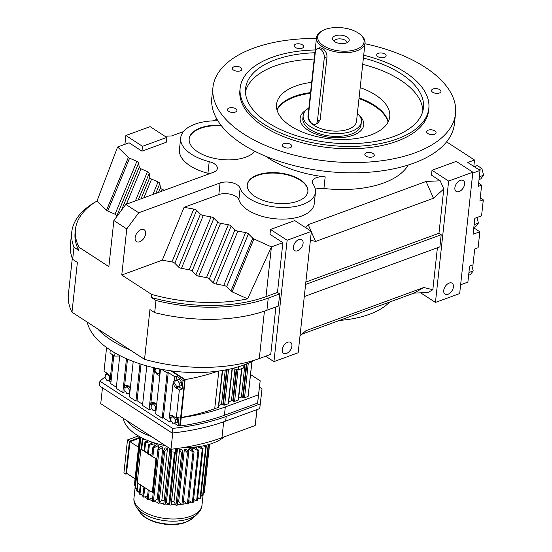 <?xml version="1.0" encoding="UTF-8"?>
<svg xmlns="http://www.w3.org/2000/svg" width="552" height="552" viewBox="0 0 552 552"><rect width="100%" height="100%" fill="white"/><g stroke="black" fill="none" stroke-linecap="round" stroke-linejoin="round"><path stroke-width="0.83" d="M423.777 287.516L432.837 289.731L428.076 292.457L413.959 293.133L423.777 287.516L305.884 330.717L299.991 336.037M413.959 293.133L302.116 334.119M72.291 258.412L68.379 294.423A111.352 55.676 6.2 0 0 71.981 312.197L144.541 359.331A111.352 55.676 6.2 0 0 259.288 358.552L270.749 354.349L275.903 306.953M460.623 284.77L467.889 282.106L469.621 266.154L472.981 264.925L474.713 248.973L478.108 247.731L479.84 231.778L473.092 234.248L474.823 218.302L481.572 215.825L483.304 199.872L479.909 201.114L481.648 185.168L478.632 183.209M440.206 180.794L443.787 188.943L433.472 198.258L426.089 181.47L440.206 180.794L431.478 175.129L432.002 170.271L448.631 181.07L472.857 172.196L456.228 161.398L432.002 170.271M304.283 296.555L439.889 246.861L441.207 234.724L438.971 233.268L443.787 188.943M432.837 289.731L437.398 247.772M420.624 292.815L435.445 302.441L448.631 181.07M435.445 302.441L459.671 293.567L472.857 172.196M164.31 190.295L162.191 189.364A4.216 2.111 -173.8 0 1 160.439 187.659L159.811 183.63A4.216 2.111 6.2 0 0 158.058 181.932L151.6 179.089A4.216 2.111 -173.8 0 1 149.847 177.392L149.212 173.356A4.216 2.111 6.2 0 0 147.46 171.658L141.001 168.815A4.216 2.111 -173.8 0 1 139.249 167.118L138.614 163.081A4.216 2.111 6.2 0 0 136.861 161.384L129.568 158.176A4.216 2.111 -173.8 0 1 128.354 157.396L117.617 146.991L129.085 142.789L141.981 151.165L142.513 146.315L166.732 137.434L150.109 126.636L125.884 135.509L142.513 146.315M124.924 144.307L125.884 135.509M472.753 173.107L480.019 170.444L478.287 186.397L481.648 185.168M141.981 151.165L166.207 142.292L166.732 137.434M116.879 216.467L116.803 215.942A4.216 2.111 6.2 0 0 115.051 214.245L107.75 211.036A4.216 2.111 -173.8 0 1 106.536 210.257L97.007 201.018A111.352 55.676 6.2 0 0 75.431 229.494A111.352 55.676 6.2 0 0 79.033 247.261L108.861 266.644L113.871 220.545L126.774 228.921L121.764 275.02L151.593 294.395L151.269 297.431L155.995 300.502L154.677 312.639L149.944 309.568L144.541 359.331M155.995 300.502A114.733 57.367 6.2 0 0 268.244 298.101L279.712 293.905L277.477 292.45L282.879 242.687L269.983 234.31L270.508 229.453L287.137 240.251L311.362 231.378L294.733 220.579L270.508 229.453M279.712 293.905L278.394 306.043L266.926 310.245L268.244 298.101M265.636 356.226L273.951 361.622L287.137 240.251M79.033 247.261L78.701 250.297A111.352 55.676 -173.8 0 1 75.1 232.53L75.431 229.494M95.841 201.735A114.733 57.367 6.2 0 0 71.739 232.164L70.421 244.301A114.733 57.367 6.2 0 0 72.657 259.364L73.975 247.227L78.701 250.297M72.657 259.364L77.383 262.435L71.981 312.197M339.459 320.429A82.414 41.207 6.2 0 0 369.322 314.329A82.414 41.207 6.2 0 0 389.657 302.041M273.951 361.622L298.177 352.749L311.362 231.378M97.518 328.785A94.889 47.444 6.2 0 0 130.382 350.134A94.889 47.444 6.2 0 1 97.518 328.785M305.711 227.707L308.195 224.671L426.089 181.47M473.83 166.421L474.527 160.018L467.779 162.488L480.019 170.444M474.527 160.018L446.582 141.864M216.998 119.308L212.686 120.888M183.471 131.597L171.596 135.944L164.931 136.261M209.498 173.735A12.199 6.1 6.2 0 0 207.938 173.273A42.697 21.349 -173.8 0 1 179.428 149.53L180.69 137.91A42.697 21.349 6.2 0 0 209.201 161.646A12.199 6.1 -173.8 0 1 217.35 168.429A12.199 6.1 -173.8 0 1 213.286 172.348L125.801 204.406L138.704 212.782L220.089 182.96A12.199 6.1 -173.8 0 1 232.213 182.753A12.199 6.1 -173.8 0 1 240.134 188.177A38.122 19.065 6.2 0 0 264.898 205.116A38.122 19.065 6.2 0 0 302.779 204.468A38.122 19.065 6.2 0 0 315.489 192.22A38.122 19.065 6.2 0 0 313.06 184.182A12.199 6.1 -173.8 0 1 312.287 181.608A12.199 6.1 -173.8 0 1 325.183 176.868L323.92 188.494A12.199 6.1 6.2 0 0 315.344 189.219M408.232 165.027A82.414 41.207 -173.8 0 1 383.592 182.988A82.414 41.207 -173.8 0 1 323.92 188.494M315.489 192.22L314.226 203.847A38.122 19.065 -173.8 0 1 301.516 216.094A38.122 19.065 -173.8 0 1 263.635 216.743A38.122 19.065 -173.8 0 1 238.871 199.796A12.199 6.1 6.2 0 0 230.95 194.373A12.199 6.1 6.2 0 0 218.827 194.587L184.092 207.31L193.78 209.084A4.216 2.111 -173.8 0 1 196.636 210.381L200.424 214.197A4.216 2.111 6.2 0 0 203.281 215.487L211.05 216.908A4.216 2.111 -173.8 0 1 213.907 218.206L217.695 222.021A4.216 2.111 6.2 0 0 220.552 223.318L228.314 224.74A4.216 2.111 -173.8 0 1 231.171 226.03L234.966 229.846A4.216 2.111 6.2 0 0 237.822 231.143L245.585 232.564A4.216 2.111 -173.8 0 1 248.441 233.862L252.726 238.174A4.216 2.111 6.2 0 0 253.92 238.961L271.418 246.889L282.879 242.687M433.472 198.258L315.578 241.465L310.403 240.196M438.971 233.268L305.856 282.051M305.601 284.418L441.207 234.724M460.34 180.366A6.507 4.002 123 0 0 455.372 185.755A6.507 4.002 123 0 0 456.187 191.427A6.507 4.002 123 0 0 459.119 191.572A6.507 4.002 123 0 0 464.087 186.183A6.507 4.002 123 0 0 463.273 180.511A6.507 4.002 123 0 0 460.34 180.366M449.183 283.066A6.507 4.002 123 0 0 444.215 288.454A6.507 4.002 123 0 0 445.029 294.126A6.507 4.002 123 0 0 447.962 294.271A6.507 4.002 123 0 0 452.93 288.882A6.507 4.002 123 0 0 452.116 283.21A6.507 4.002 123 0 0 449.183 283.066M71.739 232.164A114.733 57.367 6.2 0 0 73.975 247.227M471.781 265.367L473.223 270.935L470.366 274.627L468.634 275.262M473.223 270.935L468.931 272.509M479.84 231.778L473.788 227.845M483.304 199.872L480.261 197.899M154.677 312.639A114.733 57.367 6.2 0 0 266.926 310.245M287.689 342.247A6.507 4.002 123 0 0 282.721 347.636A6.507 4.002 123 0 0 283.535 353.308A6.507 4.002 123 0 0 286.467 353.452A6.507 4.002 123 0 0 291.435 348.064A6.507 4.002 123 0 0 290.621 342.392A6.507 4.002 123 0 0 287.689 342.247M298.846 239.547A6.507 4.002 123 0 0 293.878 244.936A6.507 4.002 123 0 0 294.692 250.608A6.507 4.002 123 0 0 297.625 250.753A6.507 4.002 123 0 0 302.593 245.364A6.507 4.002 123 0 0 301.778 239.692A6.507 4.002 123 0 0 298.846 239.547M277.477 292.45L266.009 296.652A111.352 55.676 -173.8 0 1 151.269 297.431M126.774 228.921L138.704 212.782M113.871 220.545L125.801 204.406M151.593 294.395A111.352 55.676 6.2 0 0 247.634 298.86L271.418 246.889L266.009 296.652M121.764 275.02L162.281 260.171L171.962 261.945A4.216 2.111 -173.8 0 1 174.818 263.242L178.613 267.058A4.216 2.111 6.2 0 0 181.463 268.355L189.232 269.776A4.216 2.111 -173.8 0 1 192.089 271.067L195.877 274.882A4.216 2.111 6.2 0 0 198.734 276.179L206.503 277.601A4.216 2.111 -173.8 0 1 209.36 278.898L213.148 282.714A4.216 2.111 6.2 0 0 216.004 284.004L223.767 285.425A4.216 2.111 -173.8 0 1 226.624 286.723L230.908 291.035A4.216 2.111 6.2 0 0 232.102 291.822L247.634 298.86M97.007 201.018L117.617 146.991M162.281 260.171L184.092 207.31M139.718 241.769A7.052 4.34 123 0 0 145.1 235.939A7.052 4.34 123 0 0 144.217 229.791A7.052 4.34 123 0 0 141.036 229.632A7.052 4.34 123 0 0 135.661 235.469A7.052 4.34 123 0 0 136.537 241.61A7.052 4.34 123 0 0 139.718 241.769M308.195 224.671L311.059 231.178M311.314 231.771L315.578 241.465M232.102 291.822L253.92 238.961M198.734 276.179L220.552 223.318M206.503 277.601L228.314 224.74M161.363 191.371L162.191 189.364M158.472 192.434L160.439 187.659M116.803 215.942L138.614 163.081M121.412 210.346L139.249 167.118M171.962 261.945L193.78 209.084M174.818 263.242L196.636 210.381M192.089 271.067L213.907 218.206M195.877 274.882L217.695 222.021M143.886 197.782L151.6 179.089M152.876 194.483L158.058 181.932M126.408 204.185L141.001 168.815M135.399 200.887L147.46 171.658M107.75 211.036L129.568 158.176M106.536 210.257L128.354 157.396M209.36 278.898L231.171 226.03M178.613 267.058L200.424 214.197M155.767 193.428L159.811 183.63M138.283 199.831L149.212 173.356M140.995 198.837L149.847 177.392M181.463 268.355L203.281 215.487M223.767 285.425L245.585 232.564M226.624 286.723L248.441 233.862M189.232 269.776L211.05 216.908M216.004 284.004L237.822 231.143M115.051 214.245L136.861 161.384M213.148 282.714L234.966 229.846M265.912 156.354A82.414 41.207 6.2 0 0 325.183 176.868M217.909 120.812A42.697 21.349 6.2 0 0 180.69 137.91M230.908 291.035L252.726 238.174M476.976 217.509L478.425 223.084L475.562 226.768L473.83 227.403M478.425 223.084L474.133 224.657M474.244 166.69L477.301 165.572L481.889 168.553L483.621 175.225L479.329 176.799M481.889 168.553L478.839 169.671M483.621 175.225L480.764 178.917L479.032 179.552M221 125.228A34.162 17.077 6.2 0 0 200.569 127.857A34.162 17.077 6.2 0 0 189.184 138.835A34.162 17.077 6.2 0 0 208.359 156.768A34.162 17.077 6.2 0 0 245.716 157.182A34.162 17.077 6.2 0 0 254.865 151.276M257.432 175.012A30.498 15.249 6.2 0 0 247.268 184.81A30.498 15.249 6.2 0 0 264.387 200.825A30.498 15.249 6.2 0 0 297.742 201.197A30.498 15.249 6.2 0 0 307.906 191.399A30.498 15.249 6.2 0 0 290.78 175.377A30.498 15.249 6.2 0 0 257.432 175.012M294.409 96.379A56.932 28.462 6.2 0 0 276.931 109.634A56.932 28.462 -173.8 0 1 294.409 96.379A56.932 28.462 -173.8 0 1 310.555 92.612A56.932 28.462 6.2 0 0 294.409 96.379M388.249 121.73A56.932 28.462 6.2 0 0 359.069 97.883A56.932 28.462 -173.8 0 1 388.249 121.73M221.38 125.718A34.162 17.077 6.2 0 0 200.514 128.326A34.162 17.077 6.2 0 0 189.163 139.063M307.878 191.627A30.498 15.249 6.2 0 0 290.518 175.777A30.498 15.249 6.2 0 0 257.377 175.474A30.498 15.249 6.2 0 0 247.241 185.044M388.077 122.061A56.932 28.462 6.2 0 0 358.993 98.58M310.479 93.316A56.932 28.462 6.2 0 0 294.333 97.076A56.932 28.462 6.2 0 0 277.028 110M353.101 135.247A31.988 15.994 6.2 0 0 363.761 124.973A31.988 15.994 6.2 0 0 359.49 115.678A31.988 15.994 -173.8 0 1 363.761 124.973A31.988 15.994 -173.8 0 1 342.454 137.538A31.988 15.994 -173.8 0 1 308.133 130.244A31.988 15.994 -173.8 0 1 300.157 118.059A31.988 15.994 6.2 0 0 318.118 134.86A31.988 15.994 6.2 0 0 353.101 135.247M306.319 109.903A31.988 15.994 6.2 0 0 300.157 118.059A31.988 15.994 -173.8 0 1 306.319 109.903M127.195 473.664L125.849 474.154L123.917 472.898L127.491 439.937L138.393 435.949M127.257 442.145L127.422 440.599M124.207 470.2L124.366 468.745M127.491 439.937L129.43 441.2L139.559 437.488M125.849 474.154L129.43 441.2M135.074 478.784L126.532 473.23L129.961 441.676L139.483 438.184M129.961 441.676L138.504 447.223M200.831 496.572A34.183 17.091 6.2 0 0 201.59 495.661L200.942 495.53M197.506 499.339A34.183 17.091 6.2 0 0 199.12 498.18L197.678 497.745M193.359 501.485A34.183 17.091 6.2 0 0 195.746 500.367L193.579 499.47M188.501 503.086A34.183 17.091 6.2 0 0 191.578 502.161L188.777 500.588M183.078 504.142A34.183 17.091 6.2 0 0 186.742 503.5L183.423 500.968M177.24 504.645A34.183 17.091 6.2 0 0 181.387 504.349L178.703 501.423A28.193 14.097 -173.8 0 1 177.578 501.513M171.527 501.582L171.182 504.576A34.183 17.091 6.2 0 0 175.667 504.68L173.963 501.637A28.193 14.097 -173.8 0 1 171.527 501.582L177.544 448.431M166.497 501.423L165.255 503.983A34.183 17.091 6.2 0 0 169.761 504.48L169.133 501.651M164.165 500.761A28.193 14.097 -173.8 0 1 161.833 500.284L159.452 502.879A34.183 17.091 6.2 0 0 163.84 503.762M158.258 499.346A28.193 14.097 -173.8 0 1 157.258 499.036L153.96 501.299A34.183 17.091 6.2 0 0 157.913 502.492M152.69 497.593L148.943 499.298A34.183 17.091 6.2 0 0 152.352 500.719M147.584 496.034L144.548 496.931A34.183 17.091 6.2 0 0 147.315 498.497M143.175 493.874L140.912 494.268A34.183 17.091 6.2 0 0 142.961 495.868M139.594 491.294L138.145 491.397A34.183 17.091 6.2 0 0 139.421 492.86M136.937 488.41L136.33 488.396A34.183 17.091 6.2 0 0 136.834 489.41M193.793 447.52A28.193 14.097 6.2 0 0 194.69 447.175L198.913 450.377A35.245 17.623 6.2 0 1 197.982 450.715L192.862 447.844A28.193 14.097 6.2 0 0 193.793 447.52M196.174 448.293L196.319 446.934M151.71 443.325L151.848 442.062M149.337 445.298A35.245 17.623 6.2 0 1 148.509 444.767L153.373 442.573A28.193 14.097 6.2 0 0 155.002 443.629L149.337 445.298L148.343 454.434L149.295 454.151L151.945 455.876M154.739 446.009L155.002 443.629M156.775 444.622A28.193 14.097 6.2 0 0 158.7 445.547L153.849 447.748L152.856 456.883L156.34 458.733L152.863 456.883A35.245 17.623 6.2 0 1 151.883 456.414L152.876 447.279L156.775 444.622M158.32 449.004L158.7 445.547M160.742 446.395A28.193 14.097 6.2 0 0 162.895 447.154L159.017 449.818A35.245 17.623 6.2 0 1 157.92 449.431L160.742 446.395M157.258 499.036L162.895 447.154M165.145 447.831A28.193 14.097 6.2 0 0 167.463 448.41L164.668 451.453A35.245 17.623 6.2 0 1 163.489 451.163L165.145 447.831M161.833 500.284L167.463 448.41M169.657 448.417L170.471 451.398A0.814 0.407 6.2 0 0 171.051 451.764L165.007 504.48A35.245 17.623 6.2 0 1 163.778 504.286L169.788 449.376M173.963 501.637L179.593 449.756A28.193 14.097 6.2 0 0 181.994 449.707L182.815 453.309L177.185 505.19A35.245 17.623 6.2 0 1 175.964 505.218L175.667 504.68M178.703 501.423L184.34 449.542A28.193 14.097 6.2 0 0 186.617 449.273L188.646 452.854L183.016 504.728A35.245 17.623 6.2 0 1 181.856 504.866L181.387 504.349M188.425 452.454L188.812 448.9A28.193 14.097 6.2 0 0 190.895 448.424L194.069 451.86L188.432 503.741A35.245 17.623 6.2 0 1 187.376 503.983L186.742 503.5M192.6 450.266L192.862 447.844M197.982 450.715L192.351 502.589A35.245 17.623 6.2 0 0 193.276 502.251L198.913 450.377M192.351 502.589L191.578 502.161M205.723 446.596L200.086 498.47A35.245 17.623 6.2 0 0 200.68 497.966L206.317 446.092A35.245 17.623 6.2 0 1 205.723 446.596L203.246 445.85M200.086 498.47L199.12 498.18M209.574 444.27L204.585 489.969M208.18 444.671L202.618 495.868A35.245 17.623 6.2 0 0 203.012 495.303L208.518 444.581M202.618 495.868L201.59 495.661M209.429 444.312L204.143 493.005A35.245 17.623 6.2 0 0 204.323 492.398L209.553 444.277M204.143 493.005L203.267 492.908M197.333 446.809L202.267 448.859L196.629 500.733A35.245 17.623 6.2 0 0 197.402 500.305L203.039 448.431L199.569 446.499M196.629 500.733L195.746 500.367M140.525 437.156L135.033 487.74A35.245 17.623 6.2 0 0 135.281 488.375L140.829 437.315M136.33 488.396L135.281 488.375M148.943 499.298L148.212 499.622L149.206 490.493A35.245 17.623 -173.8 0 1 148.233 490.024L147.239 499.16A35.245 17.623 6.2 0 0 148.212 499.622M137.538 482.91L136.675 490.845A35.245 17.623 6.2 0 0 137.131 491.466L138.028 483.228M138.145 491.397L137.131 491.466M139.318 493.847A35.245 17.623 6.2 0 0 139.966 494.433L140.96 485.298A35.245 17.623 -173.8 0 1 140.305 484.711L139.318 493.847M140.912 494.268L139.966 494.433M142.871 496.641A35.245 17.623 6.2 0 0 143.699 497.179L144.693 488.044A35.245 17.623 -173.8 0 1 143.865 487.506L142.871 496.641M144.548 496.931L143.699 497.179M157.92 449.431L152.29 501.313A35.245 17.623 6.2 0 0 153.38 501.699L159.017 449.818M153.96 501.299L153.38 501.699M165.255 503.983L165.007 504.48M169.878 505.025A35.245 17.623 6.2 0 0 171.12 505.108L177.109 450.19L175.964 452.005A0.814 0.407 6.2 0 1 175.729 452.178A0.814 0.407 6.2 0 1 175.315 452.24L169.761 504.48M171.182 504.576L171.12 505.108M174.508 452.178L169.015 502.748A1.325 0.662 -173.8 0 1 168.574 503.176A1.325 0.662 -173.8 0 1 167.125 503.155A1.325 0.662 -173.8 0 1 166.387 502.465L171.879 451.881M139.649 436.673L134.44 484.621A35.245 17.623 6.2 0 0 134.474 485.249L139.746 436.722M135.295 485.339L134.474 485.249M163.489 451.163L157.858 503.038A35.245 17.623 6.2 0 0 159.038 503.334L164.668 451.453M159.452 502.879L159.038 503.334M204.882 445.498L206.317 446.092M202.267 448.859A35.245 17.623 6.2 0 0 203.039 448.431M149.771 454.462L152.173 453.758M145.141 439.42L142.768 439.592L141.719 449.231M188.646 452.854A35.245 17.623 6.2 0 1 187.494 452.992L184.34 449.542M152.048 454.924L151.048 455.29M148.647 440.889L144.948 441.966L143.962 451.101A35.245 17.623 6.2 0 0 144.61 451.688L145.604 442.552L150.73 441.669M144.61 451.688L145.307 451.564L147.605 453.061M143.962 451.101L140.884 449.1L137.234 482.71L140.96 485.298M148.233 490.024L152.69 492.343L156.34 458.733M141.222 448.976L142.312 438.971L143.658 438.736M175.964 505.218L181.601 453.337L179.593 449.756M187.376 503.983L193.007 452.109L188.812 448.9M181.601 453.337A35.245 17.623 6.2 0 0 182.815 453.309M148.509 444.767L147.515 453.896A35.245 17.623 6.2 0 0 148.343 454.434M143.865 487.506L145.21 487.892L144.693 488.044M193.007 452.109A35.245 17.623 6.2 0 0 194.069 451.86M144.948 441.966A35.245 17.623 6.2 0 0 145.604 442.552M142.312 438.971A35.245 17.623 6.2 0 0 142.768 439.592M187.494 452.992L181.856 504.866M152.876 447.279A35.245 17.623 6.2 0 0 153.849 447.748M169.416 452.412A35.245 17.623 6.2 0 0 170.644 452.606M175.515 453.144A35.245 17.623 6.2 0 0 176.757 453.226M171.051 451.764A0.814 0.407 6.2 0 0 171.168 451.784A33.479 16.739 6.2 0 0 175.191 452.233A0.814 0.407 6.2 0 0 175.315 452.24M151.903 456.256L148.861 454.282M141.16 485.263L144.307 487.312M147.563 453.44L144.81 451.653M145.21 487.892L148.357 489.941M144.003 450.715L140.884 449.1M123.103 418.174A54.22 27.11 6.2 0 0 165.372 445.636M183.533 447.52A54.22 27.11 6.2 0 0 212.672 443.235A54.22 27.11 6.2 0 0 224.215 436.86M152.283 492.487L155.933 458.878M173.956 448.907L175.322 448.735M175.288 449.059L175.867 448.659M127.312 420.907A54.22 27.11 6.2 0 0 151.455 436.591A54.22 27.11 6.2 0 1 127.312 420.907M87.216 322.099A94.889 47.444 6.2 0 0 147.336 366.045A94.889 47.444 6.2 0 0 243.777 365.01A94.889 47.444 6.2 0 0 254.665 360.132M243.984 364.934L243.66 367.922L238.354 369.868L232.537 368.419M238.354 369.868L238.699 366.721M120.591 355.971L114.664 356.102L109.958 353.045L110.283 350.078M114.664 356.102L115.002 352.969M217.854 371.158A157.775 78.888 -173.8 0 1 185.134 379.59L171.838 370.951M251.988 361.519L248.103 396.46L244.522 397.778A0.931 0.462 -173.8 0 1 243.211 397.633L242.687 397.288A0.931 0.462 6.2 0 0 241.376 397.143L238.657 398.137M241.873 368.577L238.478 399.807A0.931 0.462 -173.8 0 1 238.167 400.103L234.586 401.414A0.931 0.462 -173.8 0 1 233.282 401.269L232.751 400.931A0.931 0.462 6.2 0 0 231.447 400.78L228.728 401.78M185.134 379.59L180.366 425.971L179.317 425.288M174.246 423.184L178.144 425.716L179.807 425.109L184.727 379.824L170.865 370.82M222.594 370.454L218.613 407.086A0.931 0.462 -173.8 0 1 218.302 407.383L214.721 408.694A157.775 78.888 -173.8 0 1 181.022 417.484M232.344 368.467L228.549 403.443A0.931 0.462 -173.8 0 1 228.238 403.747L224.657 405.058A0.931 0.462 -173.8 0 1 223.346 404.913L222.822 404.568A0.931 0.462 6.2 0 0 221.511 404.423L218.792 405.416M248.103 396.46L251.891 361.567M181.27 417.65A170.464 85.229 6.2 0 0 225.306 406.955L258.515 394.79L260.178 380.797L250.573 374.553M176.488 376.167L174.825 376.774L174.363 381.059L173.252 381.466A4.968 3.029 -110.1 0 0 176.067 387.877L179.359 390.009L182.132 388.994L183.064 380.438L176.488 376.167L176.067 380.059M183.064 380.438L184.727 379.824M161.619 369.329L167.146 372.917L168.256 372.51L174.825 376.774M180.366 425.971A170.464 85.229 6.2 0 0 224.402 415.276L257.611 403.105L260.178 380.797M105.17 376.871A173.176 86.588 6.2 0 0 99.912 381.177L172.631 428.407A173.176 86.588 6.2 0 0 226.196 416.436L260.24 403.961L262.041 388.856L259.488 387.2M178.144 425.716L179.069 417.153L176.295 418.174L179.359 390.009M113.822 355.557L110.773 383.647L116.348 387.269M108.537 380.507L110.945 382.067M171.534 421.466L169.906 422.059L170.368 417.781L169.257 418.188L173.252 381.466M160.522 369.122L155.657 413.931L162.226 418.195L163.337 417.788L169.906 422.059M154.532 410.377L155.94 411.295M146.804 365.9L142.513 405.396L149.081 409.66L151.821 408.659M133.218 361.477L129.375 396.86L135.944 401.125L137.055 400.717L142.63 404.34M128.25 393.307L129.658 394.225M119.743 355.992L116.23 388.325L122.799 392.589L125.539 391.589M111.235 379.369L110.124 379.776A4.968 3.029 -110.1 0 0 107.309 373.359L104.017 371.227L106.591 347.546M106.508 372.841L106.37 374.104M258.515 394.79L257.611 403.105M149.081 409.66L153.649 367.653M156.568 405.527A4.968 3.029 -110.1 0 0 154.408 402.829A4.968 3.029 -110.1 0 0 152.235 402.442A4.968 3.029 -110.1 0 0 150.661 404.975L154.65 368.253A4.968 3.029 -110.1 0 0 156.099 373.331A4.968 3.029 -110.1 0 0 159.645 375.056A4.968 3.029 -110.1 0 0 159.887 374.946M178.317 386.455A4.968 3.029 -110.1 0 0 178.848 386.862L182.132 388.994M179.048 386.386L181.27 385.572L181.622 382.363L179.662 379.369L175.129 380.404L174.784 383.612L176.743 386.607L179.048 386.386L179.4 383.178L177.44 380.183L179.662 379.369M122.799 392.589L126.477 358.731M163.337 417.788L168.256 372.51M162.226 418.195L167.146 372.917M135.944 401.125L139.994 363.851M137.055 400.717L141.022 364.182M158.603 373.649A4.968 3.029 -110.1 0 0 159.942 374.449M130.286 388.456A4.968 3.029 -110.1 0 0 128.126 385.758A4.968 3.029 -110.1 0 0 125.953 385.372A4.968 3.029 -110.1 0 0 124.379 387.904L127.498 359.173M99.912 381.177L99.408 385.8L172.127 433.03A173.176 86.588 6.2 0 0 225.692 421.059L259.737 408.583L260.24 403.961M259.737 408.583L262.041 388.856M172.127 433.03L172.631 428.407M176.295 418.174L173.011 416.042A4.968 3.029 -110.1 0 0 170.837 415.649A4.968 3.029 -110.1 0 0 169.257 418.188M172.438 415.739A4.968 3.029 -110.1 0 0 172.093 416.774M173.418 416.305L171.141 417.126L170.796 420.334L172.755 423.329L177.282 422.294L177.627 419.085L176.888 417.954M153.139 402.339A4.968 3.029 -110.1 0 0 152.38 403.974M155.084 403.374L151.427 404.319L151.082 407.535L153.042 410.522L155.347 410.302L155.698 407.093L153.739 404.105L151.427 404.319M126.863 385.268A4.968 3.029 -110.1 0 0 126.104 386.904M128.802 386.303L125.145 387.249L124.8 390.457L126.76 393.452L129.796 392.962M107.674 373.628L105.439 374.449L105.087 377.658L107.047 380.645L111.194 379.755M110.124 379.776L112.829 354.908M179.4 383.178L181.622 382.363M177.44 380.183L175.129 380.404M155.374 368.046L155.071 370.813L157.03 373.801L159.335 373.58L159.687 370.371L158.617 368.743M159.687 370.371L160.418 370.102M159.335 373.58L160.066 373.318M175.06 423.108L175.412 419.899L173.452 416.905L174.025 416.698M175.412 419.899L177.627 419.085M173.452 416.905L171.141 417.126M153.739 404.105L155.264 403.546M155.698 407.093L156.423 406.824M155.347 410.302L156.078 410.039M129.065 393.231L129.416 390.022L127.457 387.028L128.982 386.476M129.416 390.022L130.141 389.753M127.457 387.028L125.145 387.249M109.358 380.431L109.703 377.216L107.743 374.228L108.157 374.077M107.743 374.228L105.439 374.449M257.053 409.563L255.176 425.516L256.901 409.625M172.741 432.961L170.975 449.273A170.464 85.229 6.2 0 0 221.966 437.681L255.176 425.516M102.465 387.78L100.74 403.65L170.975 449.273M334.139 41.29A6.507 3.25 -173.8 0 1 338.604 38.888A6.507 3.25 -173.8 0 1 345.421 40.386A6.507 3.25 -173.8 0 1 347.056 42.69M347.125 37.067A8.383 4.195 -173.8 0 1 348.588 41.6A8.383 4.195 -173.8 0 1 334.636 41.648A8.383 4.195 -173.8 0 1 332.87 39.896A8.383 4.195 -173.8 0 1 336.837 35.342A8.383 4.195 -173.8 0 1 347.125 37.067M323.52 45.719A23.315 11.654 -173.8 0 1 322.685 30.608A23.315 11.654 -173.8 0 1 358.241 32.996A23.315 11.654 -173.8 0 1 360.532 34.721A23.315 11.654 -173.8 0 1 354.812 49.852A23.315 11.654 -173.8 0 1 323.52 45.719M360.532 34.721L361.346 35.438A24.398 12.199 -173.8 0 1 365.038 42.925A24.398 12.199 -173.8 0 1 348.788 52.509A24.398 12.199 -173.8 0 1 322.609 46.948A24.398 12.199 -173.8 0 1 316.524 37.653A24.398 12.199 -173.8 0 1 321.733 31.14L322.685 30.608M365.038 42.925L356.516 121.35A24.398 12.199 -173.8 0 1 340.267 130.934A24.398 12.199 -173.8 0 1 314.095 125.373A24.398 12.199 -173.8 0 1 308.002 116.079L316.524 37.653M317.476 48.562L319.774 47.72L322.458 48.348C325.383 50.377 326.901 53.206 327.019 56.828L320.174 119.853L317.593 123.462L315.295 124.31A6.776 4.126 -110.1 0 0 317.441 120.853L324.286 57.836A6.776 4.126 -110.1 0 0 322.306 50.908A6.776 4.126 -110.1 0 0 317.476 48.562A6.776 4.126 -110.1 0 0 315.33 52.012L308.485 115.037A6.776 4.126 -110.1 0 0 312.328 123.779A6.776 4.126 -110.1 0 0 315.295 124.31M357.392 113.305A29.277 14.642 -173.8 0 1 361.367 121.875A29.277 14.642 -173.8 0 1 341.867 133.377A29.277 14.642 -173.8 0 1 310.459 126.705A29.277 14.642 -173.8 0 1 303.151 115.554A29.277 14.642 -173.8 0 1 308.878 108.033M361.367 121.875L361.063 124.676A29.277 14.642 -173.8 0 1 341.564 136.178A29.277 14.642 -173.8 0 1 310.155 129.506A29.277 14.642 -173.8 0 1 302.848 118.356L303.151 115.554M245.433 91.687A89.465 44.733 -173.8 0 1 274.682 66.074A89.465 44.733 -173.8 0 1 314.198 59.057M363.395 58.029A89.465 44.733 -173.8 0 1 423.432 107.84A89.465 44.733 -173.8 0 1 393.617 136.579A89.465 44.733 -173.8 0 1 295.782 135.495A89.465 44.733 -173.8 0 1 245.55 88.513A89.465 44.733 -173.8 0 1 275.365 59.768A89.465 44.733 -173.8 0 1 314.882 52.757M360.18 87.616A56.932 28.462 -173.8 0 1 389.746 116.693A56.932 28.462 -173.8 0 1 370.772 134.985A56.932 28.462 -173.8 0 1 308.513 134.295A56.932 28.462 -173.8 0 1 276.552 104.397A56.932 28.462 -173.8 0 1 295.52 86.105A56.932 28.462 -173.8 0 1 311.673 82.345M362.712 64.329A89.465 44.733 -173.8 0 1 422.866 110.966M363.699 55.234A94.889 47.444 -173.8 0 1 428.821 108.427A94.889 47.444 -173.8 0 1 397.205 138.911A94.889 47.444 -173.8 0 1 293.436 137.758A94.889 47.444 -173.8 0 1 240.161 87.927A94.889 47.444 -173.8 0 1 271.784 57.442A94.889 47.444 -173.8 0 1 315.185 49.963M428.821 108.427L428.573 110.759A94.889 47.444 -173.8 0 1 396.95 141.243A94.889 47.444 -173.8 0 1 293.181 140.091A94.889 47.444 -173.8 0 1 239.906 90.259L240.161 87.927M295.789 44.139A4.747 2.374 -173.8 0 1 300.978 44.201A4.747 2.374 -173.8 0 1 303.641 46.692A4.747 2.374 -173.8 0 1 302.061 48.217A4.747 2.374 -173.8 0 1 296.873 48.155A4.747 2.374 -173.8 0 1 294.209 45.664A4.747 2.374 -173.8 0 1 295.789 44.139M433.134 88.948A4.747 2.374 -173.8 0 1 438.316 89.01A4.747 2.374 -173.8 0 1 440.986 91.501A4.747 2.374 -173.8 0 1 439.399 93.026A4.747 2.374 -173.8 0 1 434.21 92.964A4.747 2.374 -173.8 0 1 431.547 90.473A4.747 2.374 -173.8 0 1 433.134 88.948M366.418 152.807A4.747 2.374 -173.8 0 1 371.606 152.863A4.747 2.374 -173.8 0 1 374.27 155.353A4.747 2.374 -173.8 0 1 372.69 156.878A4.747 2.374 -173.8 0 1 367.501 156.823A4.747 2.374 -173.8 0 1 364.837 154.332A4.747 2.374 -173.8 0 1 366.418 152.807M229.073 107.999A4.747 2.374 -173.8 0 1 234.262 108.054A4.747 2.374 -173.8 0 1 236.925 110.545A4.747 2.374 -173.8 0 1 235.345 112.07A4.747 2.374 -173.8 0 1 230.156 112.015A4.747 2.374 -173.8 0 1 227.493 109.524A4.747 2.374 -173.8 0 1 229.073 107.999M364.948 43.732A121.999 60.996 -173.8 0 1 455.524 113.684A121.999 60.996 -173.8 0 1 414.862 152.883A121.999 60.996 -173.8 0 1 281.451 151.4A121.999 60.996 -173.8 0 1 212.955 87.333A121.999 60.996 -173.8 0 1 253.609 48.141A121.999 60.996 -173.8 0 1 316.434 38.461M283.928 143.623A4.747 2.374 -173.8 0 1 289.117 143.686A4.747 2.374 -173.8 0 1 291.78 146.176A4.747 2.374 -173.8 0 1 290.2 147.701A4.747 2.374 -173.8 0 1 285.011 147.639A4.747 2.374 -173.8 0 1 282.348 145.148A4.747 2.374 -173.8 0 1 283.928 143.623M428.214 130.155A4.747 2.374 -173.8 0 1 433.403 130.217A4.747 2.374 -173.8 0 1 436.066 132.708A4.747 2.374 -173.8 0 1 434.486 134.233A4.747 2.374 -173.8 0 1 429.297 134.17A4.747 2.374 -173.8 0 1 426.634 131.68A4.747 2.374 -173.8 0 1 428.214 130.155M378.279 53.323A4.747 2.374 -173.8 0 1 383.467 53.378A4.747 2.374 -173.8 0 1 386.131 55.869A4.747 2.374 -173.8 0 1 384.551 57.394A4.747 2.374 -173.8 0 1 379.362 57.339A4.747 2.374 -173.8 0 1 376.699 54.841A4.747 2.374 -173.8 0 1 378.279 53.323M233.993 66.785A4.747 2.374 -173.8 0 1 239.182 66.847A4.747 2.374 -173.8 0 1 241.845 69.338A4.747 2.374 -173.8 0 1 240.258 70.863A4.747 2.374 -173.8 0 1 235.076 70.801A4.747 2.374 -173.8 0 1 232.406 68.31A4.747 2.374 -173.8 0 1 233.993 66.785M455.524 113.684L454.406 123.959A121.999 60.996 -173.8 0 1 413.752 163.15A121.999 60.996 -173.8 0 1 280.34 161.667A121.999 60.996 -173.8 0 1 211.844 97.607L212.955 87.333M264.436 311.121L259.288 358.552M220.089 182.96L218.827 194.587M240.134 188.177L238.871 199.796M209.201 161.646L207.938 173.273M140.111 512.422A29.001 14.504 6.2 0 0 186.286 521.909A29.001 14.504 6.2 0 0 192.855 518.155L185.506 522.42C179.614 524.49 172.997 525.152 165.648 524.4L155.795 522.406C146.963 519.08 141.733 515.754 140.111 512.422L136.758 507.688C134.474 504.211 133.549 500.954 133.984 497.925A34.183 17.091 6.2 0 0 153.18 515.878A34.183 17.091 6.2 0 0 190.564 516.292A34.183 17.091 6.2 0 0 201.956 505.308L203.302 492.908M136.758 507.688A33.203 16.601 6.2 0 0 189.626 518.549A33.203 16.601 6.2 0 0 197.147 514.25C200.128 511.338 201.728 508.364 201.956 505.308M170.72 449.107L170.471 451.398M176.336 448.597L175.964 452.005M175.557 448.873L175.191 452.233M171.451 449.218L171.168 451.784M242.687 397.288L246.295 364.044M241.376 397.143L244.915 364.589M234.586 401.414L238.022 369.785M238.167 400.103L241.583 368.688M233.282 401.269L236.732 369.461M214.721 408.694L218.813 371.027M218.302 407.383L222.311 370.502M243.211 397.633L246.889 363.809M232.751 400.931L236.187 369.329M223.346 404.913L227.182 369.612M224.657 405.058L228.535 369.336M231.447 400.78L234.897 369.005M228.238 403.747L232.061 368.536M222.822 404.568L226.603 369.73M221.511 404.423L225.257 369.985M244.522 397.778L248.276 363.23M225.306 406.955L224.402 415.276M151.386 404.706L150.661 404.975M155.278 368.025L154.65 368.253M175.087 380.79L174.363 381.059M125.104 387.635L124.379 387.904M225.692 421.059L226.196 416.436M178.848 386.862L176.067 387.877M171.099 417.512L170.368 417.781M223.698 421.776L221.966 437.681M324.286 57.836L327.019 56.828M317.441 120.853L320.174 119.853M133.984 497.925L135.074 487.864M192.855 518.155L197.147 514.25"/></g></svg>
